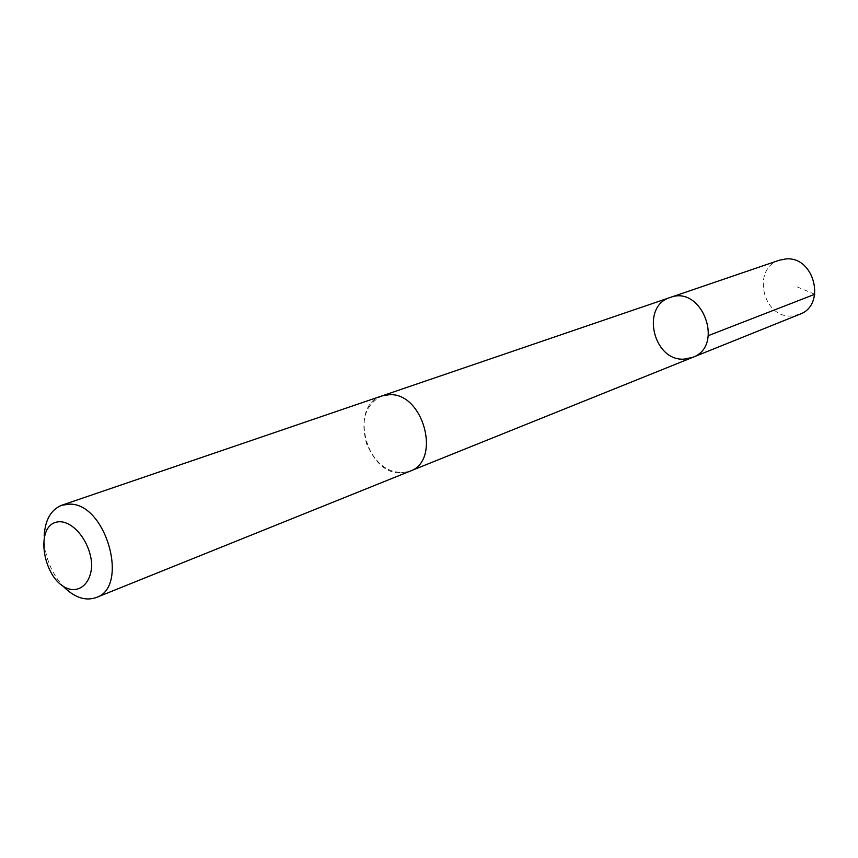 <?xml version="1.0" encoding="UTF-8"?>
<svg xmlns="http://www.w3.org/2000/svg" width="858" height="858" viewBox="0 0 858 858"><rect width="100%" height="100%" fill="white"/><g stroke="black" fill="none" stroke-linecap="round" stroke-linejoin="round"><path stroke-width="0.64" stroke-dasharray="4.29 3.22" d="M779.461 260.167C751.522 268.254 762.505 318.297 791.602 315.991L799.602 314.328M400.321 472.919L409.813 471.256C441.709 460.928 423.562 392.449 389.371 394.712L381.821 395.956C349.013 405.223 365.68 473.809 400.321 472.919M692.503 357.443L683.998 359.148C653.056 361.186 640.594 305.995 670.205 297.479M382.571 395.71L381.821 395.956C365.122 404.59 360.124 420.731 366.838 444.38C377.198 466.666 391.527 475.632 409.824 471.267L410.542 470.956M44.187 535.928C44.155 554.869 50.343 571.503 62.731 585.81M814.789 294.283L794.025 285.575"/><path stroke-width="1.29" d="M683.998 359.148C653.056 361.186 640.594 305.995 670.205 297.479C702.091 284.749 724.956 346.257 692.503 357.443L683.998 359.148M799.602 314.328C826.576 305.223 814.414 255.952 785.831 258.955L779.461 260.167L670.205 297.479C702.091 284.749 724.956 346.257 692.503 357.443L799.602 314.328M62.731 585.81C73.97 597.404 85.092 601.329 96.107 597.576L409.824 471.267C441.731 460.939 423.573 392.438 389.371 394.701L381.821 395.946L61.776 505.233C50.987 509.588 45.131 519.819 44.187 535.928M96.107 597.576C129.665 587.226 106.156 503.26 69.745 504.139L61.776 505.233M61.165 521.782C31.317 519.959 43.232 587.333 72.93 589.639C83.634 589.596 91.12 579.987 91.731 565.154C90.98 544.444 76.03 523.348 61.165 521.782M708.397 335.607L814.789 294.283M410.542 470.956L692.503 357.443M382.571 395.71L670.205 297.479"/></g></svg>
